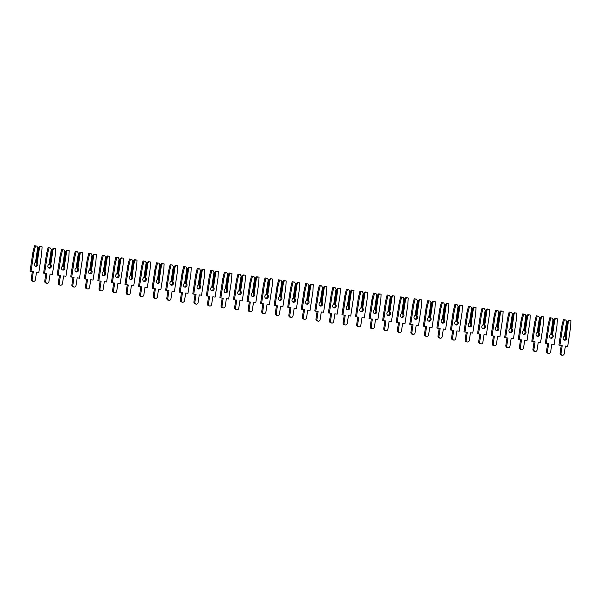 <?xml version="1.0" encoding="UTF-8"?>
<svg xmlns="http://www.w3.org/2000/svg" width="601" height="601" viewBox="0 0 601 601"><rect width="100%" height="100%" fill="white"/><g stroke="black" fill="none" stroke-linecap="round" stroke-linejoin="round"><path stroke-width="0.9" d="M565.549 336.252L566.097 336.53A2.036 1.78 -79.3 0 1 564.572 340.151A2.036 1.78 -79.3 0 1 564.331 336.282L566.705 321.738L565.759 319.995L564.362 319.8L562.761 326.298L559.892 345.267L562.198 345.59L561.049 353.223A1.841 1.608 100.7 0 0 564.234 353.666L565.383 346.041L567.69 346.356L570.559 327.387L570.95 320.724L569.553 320.528L567.72 321.881L565.549 336.252L565.12 336.342A2.036 1.78 -79.3 0 1 564.099 339.978M569.553 320.528L568.584 320.341L567.156 321.775L564.985 336.147M567.72 321.881L567.156 321.775M570.95 320.724L568.584 320.341M561.221 345.455L560.072 353.035A1.841 1.608 100.7 0 0 561.326 355.063L562.296 355.251M565.759 319.995L563.392 319.619L561.792 326.118L558.922 345.087L559.892 345.267M568.366 321.543L566.097 336.53M564.331 336.282L566.6 321.302M564.362 319.8L563.392 319.619M562.761 326.298L561.792 326.118M551.988 334.359L552.537 334.637A2.036 1.78 -79.3 0 1 551.012 338.258A2.036 1.78 -79.3 0 1 550.771 334.389L553.145 319.845L552.199 318.102L550.801 317.906L549.201 324.405L546.332 343.374L548.638 343.697L547.488 351.322A1.841 1.608 100.7 0 0 550.674 351.773L551.823 344.14L554.13 344.463L556.999 325.494L557.39 318.83L555.993 318.635L554.16 319.987L551.988 334.359L551.56 334.449A2.036 1.78 -79.3 0 1 550.539 338.085M555.993 318.635L555.023 318.447L553.596 319.882L551.425 334.254M554.16 319.987L553.596 319.882M557.39 318.83L555.023 318.447M547.661 343.562L546.512 351.142A1.841 1.608 100.7 0 0 547.766 353.17L548.736 353.358M552.199 318.102L549.832 317.726L548.232 324.217L545.362 343.194L546.332 343.374M554.806 319.649L552.537 334.637M550.771 334.389L553.04 319.409M550.801 317.906L549.832 317.726M549.201 324.405L548.232 324.217M538.421 332.466L538.977 332.744A2.036 1.78 -79.3 0 1 537.452 336.365A2.036 1.78 -79.3 0 1 537.211 332.496L539.578 317.952L538.639 316.209L537.241 316.013L535.641 322.512L532.771 341.481L535.078 341.804L533.921 349.429A1.841 1.608 100.7 0 0 537.114 349.88L538.263 342.247L540.569 342.57L543.439 323.601L543.83 316.93L542.433 316.735L540.6 318.094L538.421 332.466L538 332.556A2.036 1.78 -79.3 0 1 536.978 336.192M542.433 316.735L541.463 316.554L540.036 317.989L537.865 332.361M540.6 318.094L540.036 317.989M543.83 316.93L541.463 316.554M534.094 341.668L532.952 349.249A1.841 1.608 100.7 0 0 534.199 351.277L535.175 351.465M538.639 316.209L536.272 315.833L534.665 322.324L531.802 341.3L532.771 341.481M541.238 317.756L538.977 332.744M537.211 332.496L539.48 317.508M537.241 316.013L536.272 315.833M535.641 322.512L534.665 322.324M524.861 330.573L525.417 330.843A2.036 1.78 -79.3 0 1 523.892 334.464A2.036 1.78 -79.3 0 1 523.651 330.603L526.018 316.058L525.079 314.315L523.681 314.12L522.081 320.618L519.211 339.588L521.518 339.911L520.361 347.536A1.841 1.608 100.7 0 0 523.554 347.979L524.703 340.354L527.009 340.677L529.879 321.708L530.27 315.037L528.872 314.841L527.039 316.201L524.861 330.573L524.44 330.663A2.036 1.78 -79.3 0 1 523.418 334.299M528.872 314.841L527.903 314.661L526.476 316.096L524.305 330.467M527.039 316.201L526.476 316.096M530.27 315.037L527.903 314.661M520.534 339.775L519.392 347.355A1.841 1.608 100.7 0 0 520.639 349.384L521.615 349.572M525.079 314.315L522.705 313.932L521.105 320.431L518.235 339.407L519.211 339.588M527.678 315.863L525.417 330.843M523.651 330.603L525.92 315.615M523.681 314.12L522.705 313.932M522.081 320.618L521.105 320.431M511.301 328.679L511.857 328.95A2.036 1.78 -79.3 0 1 510.332 332.571A2.036 1.78 -79.3 0 1 510.091 328.702L512.458 314.165L511.519 312.422L510.121 312.227L508.521 318.725L505.651 337.694L507.958 338.017L506.801 345.643A1.841 1.608 100.7 0 0 509.986 346.086L511.143 338.461L513.449 338.784L516.319 319.815L516.71 313.144L515.312 312.948L513.479 314.308L511.301 328.679L510.88 328.77A2.036 1.78 -79.3 0 1 509.858 332.406M515.312 312.948L514.336 312.768L512.916 314.195L510.745 328.574M513.479 314.308L512.916 314.195M516.71 313.144L514.336 312.768M506.974 337.882L505.832 345.462A1.841 1.608 100.7 0 0 507.079 347.491L508.055 347.671M511.519 312.422L509.145 312.039L507.544 318.538L504.675 337.507L505.651 337.694M514.118 313.97L511.857 328.95M510.091 328.702L512.36 313.722M510.121 312.227L509.145 312.039M508.521 318.725L507.544 318.538M497.741 326.786L498.297 327.057A2.036 1.78 -79.3 0 1 496.772 330.678A2.036 1.78 -79.3 0 1 496.531 326.809L498.898 312.272L497.951 310.529L496.561 310.334L494.961 316.825L492.091 335.801L494.398 336.124L493.241 343.749A1.841 1.608 100.7 0 0 496.426 344.193L497.583 336.568L499.889 336.891L502.759 317.914L503.15 311.25L501.752 311.055L499.919 312.407L497.741 326.786L497.32 326.876A2.036 1.78 -79.3 0 1 496.298 330.505M501.752 311.055L500.776 310.875L499.356 312.302L497.177 326.674M499.919 312.407L499.356 312.302M503.15 311.25L500.776 310.875M493.413 335.982L492.272 343.562A1.841 1.608 100.7 0 0 493.519 345.598L494.495 345.778M497.951 310.529L495.585 310.146L493.984 316.644L491.115 335.613L492.091 335.801M500.558 312.077L498.297 327.057M496.531 326.809L498.792 311.829M496.561 310.334L495.585 310.146M494.961 316.825L493.984 316.644M484.181 324.886L484.729 325.164A2.036 1.78 -79.3 0 1 483.212 328.785A2.036 1.78 -79.3 0 1 482.971 324.916L485.338 310.371L484.391 308.629L483.001 308.433L481.401 314.932L478.531 333.908L480.838 334.231L479.681 341.856A1.841 1.608 100.7 0 0 482.866 342.3L484.023 334.674L486.329 334.997L489.199 316.021L489.582 309.357L488.192 309.162L486.352 310.514L484.181 324.886L483.76 324.983A2.036 1.78 -79.3 0 1 482.738 328.612M488.192 309.162L487.216 308.982L485.796 310.409L483.617 324.78M486.352 310.514L485.796 310.409M489.582 309.357L487.216 308.982M479.853 334.088L478.704 341.668A1.841 1.608 100.7 0 0 479.959 343.704L480.935 343.885M484.391 308.629L482.025 308.253L480.424 314.751L477.555 333.72L478.531 333.908M486.998 310.184L484.729 325.164M482.971 324.916L485.232 309.936M483.001 308.433L482.025 308.253M481.401 314.932L480.424 314.751M470.621 322.992L471.169 323.27A2.036 1.78 -79.3 0 1 469.651 326.891A2.036 1.78 -79.3 0 1 469.411 323.022L471.777 308.478L470.831 306.735L469.441 306.54L467.841 313.038L464.971 332.015L467.27 332.33L466.121 339.963A1.841 1.608 100.7 0 0 469.306 340.406L470.463 332.781L472.769 333.104L475.631 314.128L476.022 307.464L474.632 307.269L472.792 308.621L470.621 322.992L470.2 323.083A2.036 1.78 -79.3 0 1 469.178 326.719M474.632 307.269L473.656 307.081L472.236 308.516L470.057 322.887M472.792 308.621L472.236 308.516M476.022 307.464L473.656 307.081M466.293 332.195L465.144 339.775A1.841 1.608 100.7 0 0 466.399 341.811L467.375 341.992M470.831 306.735L468.464 306.36L466.864 312.858L463.995 331.827L464.971 332.015M473.438 308.29L471.169 323.27M469.411 323.022L471.672 308.043M469.441 306.54L468.464 306.36M467.841 313.038L466.864 312.858M457.06 321.099L457.609 321.377A2.036 1.78 -79.3 0 1 456.084 324.998A2.036 1.78 -79.3 0 1 455.851 321.129L458.217 306.585L457.271 304.842L455.881 304.647L454.273 311.145L451.411 330.114L453.71 330.437L452.561 338.07A1.841 1.608 100.7 0 0 455.746 338.513L456.903 330.888L459.202 331.204L462.071 312.235L462.462 305.571L461.072 305.376L459.232 306.728L457.06 321.099L456.64 321.189A2.036 1.78 -79.3 0 1 455.618 324.825M461.072 305.376L460.096 305.188L458.668 306.623L456.497 320.994M459.232 306.728L458.668 306.623M462.462 305.571L460.096 305.188M452.733 330.302L451.584 337.882A1.841 1.608 100.7 0 0 452.838 339.911L453.808 340.098M457.271 304.842L454.904 304.467L453.304 310.965L450.434 329.934L451.411 330.114M459.878 306.39L457.609 321.377M455.851 321.129L458.112 306.149M455.881 304.647L454.904 304.467M454.273 311.145L453.304 310.965M443.5 319.206L444.049 319.484A2.036 1.78 -79.3 0 1 442.524 323.105A2.036 1.78 -79.3 0 1 442.283 319.236L444.657 304.692L443.711 302.949L442.313 302.754L440.713 309.252L437.844 328.221L440.15 328.544L439 336.169A1.841 1.608 100.7 0 0 442.186 336.62L443.335 328.987L445.642 329.31L448.511 310.341L448.902 303.678L447.512 303.482L445.672 304.835L443.5 319.206L443.08 319.296A2.036 1.78 -79.3 0 1 442.058 322.932M447.512 303.482L446.535 303.295L445.108 304.73L442.937 319.101M445.672 304.835L445.108 304.73M448.902 303.678L446.535 303.295M439.173 328.409L438.024 335.989A1.841 1.608 100.7 0 0 439.278 338.017L440.248 338.205M443.711 302.949L441.344 302.573L439.744 309.072L436.874 328.041L437.844 328.221M446.318 304.497L444.049 319.484M442.283 319.236L444.552 304.256M442.313 302.754L441.344 302.573M440.713 309.252L439.744 309.072M429.94 317.313L430.489 317.591A2.036 1.78 -79.3 0 1 428.964 321.212A2.036 1.78 -79.3 0 1 428.723 317.343L431.097 302.799L430.151 301.056L428.753 300.861L427.153 307.359L424.283 326.328L426.59 326.651L425.44 334.276A1.841 1.608 100.7 0 0 428.626 334.727L429.775 327.094L432.081 327.417L434.951 308.448L435.342 301.777L433.945 301.589L432.111 302.942L429.94 317.313L429.512 317.403A2.036 1.78 -79.3 0 1 428.498 321.039M433.945 301.589L432.975 301.401L431.548 302.836L429.377 317.208M432.111 302.942L431.548 302.836M435.342 301.777L432.975 301.401M425.613 326.516L424.464 334.096A1.841 1.608 100.7 0 0 425.718 336.124L426.687 336.312M430.151 301.056L427.784 300.68L426.184 307.171L423.314 326.148L424.283 326.328M432.758 302.603L430.489 317.591M428.723 317.343L430.992 302.356M428.753 300.861L427.784 300.68M427.153 307.359L426.184 307.171M416.38 315.42L416.929 315.69A2.036 1.78 -79.3 0 1 415.404 319.319A2.036 1.78 -79.3 0 1 415.163 315.45L417.537 300.906L416.591 299.163L415.193 298.967L413.593 305.466L410.723 324.435L413.03 324.758L411.88 332.383A1.841 1.608 100.7 0 0 415.066 332.826L416.215 325.201L418.521 325.524L421.391 306.555L421.782 299.884L420.384 299.689L418.551 301.048L416.38 315.42L415.952 315.51A2.036 1.78 -79.3 0 1 414.93 319.146M420.384 299.689L419.415 299.508L417.988 300.943L415.817 315.315M418.551 301.048L417.988 300.943M421.782 299.884L419.415 299.508M412.053 324.623L410.904 332.203A1.841 1.608 100.7 0 0 412.158 334.231L413.127 334.419M416.591 299.163L414.224 298.78L412.624 305.278L409.754 324.255L410.723 324.435M419.197 300.71L416.929 315.69M415.163 315.45L417.432 300.462M415.193 298.967L414.224 298.78M413.593 305.466L412.624 305.278M402.82 313.527L403.369 313.797A2.036 1.78 -79.3 0 1 401.844 317.418A2.036 1.78 -79.3 0 1 401.603 313.557L403.97 299.013L403.031 297.27L401.633 297.074L400.033 303.573L397.163 322.542L399.47 322.865L398.313 330.49A1.841 1.608 100.7 0 0 401.506 330.933L402.655 323.308L404.961 323.631L407.831 304.662L408.222 297.991L406.824 297.795L404.991 299.155L402.82 313.527L402.392 313.617A2.036 1.78 -79.3 0 1 401.37 317.253M406.824 297.795L405.855 297.615L404.428 299.043L402.257 313.421M404.991 299.155L404.428 299.043M408.222 297.991L405.855 297.615M398.493 322.729L397.344 330.31A1.841 1.608 100.7 0 0 398.598 332.338L399.567 332.518M403.031 297.27L400.664 296.886L399.064 303.385L396.194 322.354L397.163 322.542M405.63 298.817L403.369 313.797M401.603 313.557L403.872 298.569M401.633 297.074L400.664 296.886M400.033 303.573L399.064 303.385M389.253 311.634L389.809 311.904A2.036 1.78 -79.3 0 1 388.284 315.525A2.036 1.78 -79.3 0 1 388.043 311.656L390.41 297.119L389.471 295.376L388.073 295.181L386.473 301.679L383.603 320.649L385.91 320.972L384.753 328.597A1.841 1.608 100.7 0 0 387.945 329.04L389.095 321.415L391.401 321.738L394.271 302.761L394.662 296.098L393.264 295.902L391.431 297.255L389.253 311.634L388.832 311.724A2.036 1.78 -79.3 0 1 387.81 315.36M393.264 295.902L392.295 295.722L390.868 297.149L388.697 311.521M391.431 297.255L390.868 297.149M394.662 296.098L392.295 295.722M384.925 320.829L383.784 328.416A1.841 1.608 100.7 0 0 385.031 330.445L386.007 330.625M389.471 295.376L387.104 294.993L385.496 301.492L382.627 320.461L383.603 320.649M392.07 296.924L389.809 311.904M388.043 311.656L390.312 296.676M388.073 295.181L387.104 294.993M386.473 301.679L385.496 301.492M375.693 309.733L376.249 310.011A2.036 1.78 -79.3 0 1 374.724 313.632A2.036 1.78 -79.3 0 1 374.483 309.763L376.85 295.219L375.91 293.476L374.513 293.288L372.913 299.779L370.043 318.755L372.35 319.078L371.193 326.704A1.841 1.608 100.7 0 0 374.378 327.147L375.535 319.522L377.841 319.845L380.711 300.868L381.102 294.205L379.704 294.009L377.871 295.361L375.693 309.733L375.272 309.831A2.036 1.78 -79.3 0 1 374.25 313.459M379.704 294.009L378.728 293.829L377.308 295.256L375.137 309.628M377.871 295.361L377.308 295.256M381.102 294.205L378.728 293.829M371.365 318.936L370.224 326.516A1.841 1.608 100.7 0 0 371.471 328.552L372.447 328.732M375.91 293.476L373.537 293.1L371.936 299.599L369.067 318.568L370.043 318.755M378.51 295.031L376.249 310.011M374.483 309.763L376.752 294.783M374.513 293.288L373.537 293.1M372.913 299.779L371.936 299.599M362.133 307.84L362.688 308.118A2.036 1.78 -79.3 0 1 361.163 311.739A2.036 1.78 -79.3 0 1 360.923 307.87L363.289 293.326L362.35 291.583L360.953 291.387L359.353 297.886L356.483 316.862L358.789 317.178L357.633 324.81A1.841 1.608 100.7 0 0 360.818 325.254L361.975 317.628L364.281 317.952L367.151 298.975L367.542 292.311L366.144 292.116L364.311 293.468L362.133 307.84L361.712 307.93A2.036 1.78 -79.3 0 1 360.69 311.566M366.144 292.116L365.168 291.928L363.748 293.363L361.569 307.735M364.311 293.468L363.748 293.363M367.542 292.311L365.168 291.928M357.805 317.043L356.663 324.623A1.841 1.608 100.7 0 0 357.911 326.659L358.887 326.839M362.35 291.583L359.976 291.207L358.376 297.705L355.507 316.674L356.483 316.862M364.95 293.138L362.688 308.118M360.923 307.87L363.192 292.89M360.953 291.387L359.976 291.207M359.353 297.886L358.376 297.705M348.572 305.947L349.121 306.225A2.036 1.78 -79.3 0 1 347.603 309.846A2.036 1.78 -79.3 0 1 347.363 305.977L349.729 291.432L348.783 289.69L347.393 289.494L345.793 295.993L342.923 314.962L345.229 315.285L344.072 322.917A1.841 1.608 100.7 0 0 347.258 323.361L348.415 315.735L350.721 316.051L353.591 297.082L353.974 290.418L352.584 290.223L350.744 291.575L348.572 305.947L348.152 306.037A2.036 1.78 -79.3 0 1 347.13 309.673M352.584 290.223L351.608 290.035L350.188 291.47L348.009 305.841M350.744 291.575L350.188 291.47M353.974 290.418L351.608 290.035M344.245 315.149L343.103 322.729A1.841 1.608 100.7 0 0 344.35 324.765L345.327 324.946M348.783 289.69L346.416 289.314L344.816 295.812L341.946 314.781L342.923 314.962M351.39 291.245L349.121 306.225M347.363 305.977L349.624 290.997M347.393 289.494L346.416 289.314M345.793 295.993L344.816 295.812M335.012 304.053L335.561 304.331A2.036 1.78 -79.3 0 1 334.043 307.952A2.036 1.78 -79.3 0 1 333.803 304.083L336.169 289.539L335.223 287.796L333.833 287.601L332.233 294.099L329.363 313.068L331.669 313.391L330.512 321.017A1.841 1.608 100.7 0 0 333.698 321.467L334.855 313.835L337.161 314.158L340.031 295.189L340.414 288.525L339.024 288.33L337.184 289.682L335.012 304.053L334.592 304.144A2.036 1.78 -79.3 0 1 333.57 307.78M339.024 288.33L338.047 288.142L336.628 289.577L334.449 303.948M337.184 289.682L336.628 289.577M340.414 288.525L338.047 288.142M330.685 313.256L329.536 320.836A1.841 1.608 100.7 0 0 330.79 322.865L331.767 323.053M335.223 287.796L332.856 287.421L331.256 293.919L328.386 312.888L329.363 313.068M337.83 289.344L335.561 304.331M333.803 304.083L336.064 289.104M333.833 287.601L332.856 287.421M332.233 294.099L331.256 293.919M321.452 302.16L322.001 302.438A2.036 1.78 -79.3 0 1 320.483 306.059A2.036 1.78 -79.3 0 1 320.243 302.19L322.609 287.646L321.663 285.903L320.273 285.708L318.665 292.206L315.803 311.175L318.102 311.498L316.952 319.123A1.841 1.608 100.7 0 0 320.138 319.574L321.295 311.942L323.593 312.265L326.463 293.296L326.854 286.632L325.464 286.437L323.623 287.789L321.452 302.16L321.032 302.25A2.036 1.78 -79.3 0 1 320.01 305.886M325.464 286.437L324.487 286.249L323.068 287.684L320.889 302.055M323.623 287.789L323.068 287.684M326.854 286.632L324.487 286.249M317.125 311.363L315.976 318.943A1.841 1.608 100.7 0 0 317.23 320.972L318.199 321.159M321.663 285.903L319.296 285.528L317.696 292.018L314.826 310.995L315.803 311.175M324.27 287.451L322.001 302.438M320.243 302.19L322.504 287.21M320.273 285.708L319.296 285.528M318.665 292.206L317.696 292.018M307.892 300.267L308.441 300.538A2.036 1.78 -79.3 0 1 306.916 304.166A2.036 1.78 -79.3 0 1 306.683 300.297L309.049 285.753L308.103 284.01L306.713 283.815L305.105 290.313L302.235 309.282L304.542 309.605L303.392 317.23A1.841 1.608 100.7 0 0 306.578 317.681L307.735 310.048L310.033 310.371L312.903 291.402L313.294 284.731L311.904 284.536L310.063 285.896L307.892 300.267L307.472 300.357A2.036 1.78 -79.3 0 1 306.45 303.993M311.904 284.536L310.927 284.356L309.5 285.791L307.329 300.162M310.063 285.896L309.5 285.791M313.294 284.731L310.927 284.356M303.565 309.47L302.416 317.05A1.841 1.608 100.7 0 0 303.67 319.078L304.639 319.266M308.103 284.01L305.736 283.627L304.136 290.125L301.266 309.102L302.235 309.282M310.709 285.558L308.441 300.538M306.683 300.297L308.944 285.31M306.713 283.815L305.736 283.627M305.105 290.313L304.136 290.125M294.332 298.374L294.881 298.644A2.036 1.78 -79.3 0 1 293.356 302.265A2.036 1.78 -79.3 0 1 293.115 298.404L295.489 283.86L294.543 282.117L293.145 281.922L291.545 288.42L288.675 307.389L290.982 307.712L289.832 315.337A1.841 1.608 100.7 0 0 293.018 315.78L294.167 308.155L296.473 308.478L299.343 289.509L299.734 282.838L298.336 282.643L296.503 284.003L294.332 298.374L293.912 298.464A2.036 1.78 -79.3 0 1 292.89 302.1M298.336 282.643L297.367 282.462L295.94 283.897L293.769 298.269M296.503 284.003L295.94 283.897M299.734 282.838L297.367 282.462M290.005 307.577L288.856 315.157A1.841 1.608 100.7 0 0 290.11 317.185L291.079 317.373M294.543 282.117L292.176 281.734L290.576 288.232L287.706 307.209L288.675 307.389M297.149 283.664L294.881 298.644M293.115 298.404L295.384 283.417M293.145 281.922L292.176 281.734M291.545 288.42L290.576 288.232M280.772 296.481L281.321 296.751A2.036 1.78 -79.3 0 1 279.796 300.372A2.036 1.78 -79.3 0 1 279.555 296.503L281.929 281.967L280.983 280.224L279.585 280.028L277.985 286.527L275.115 305.496L277.422 305.819L276.272 313.444A1.841 1.608 100.7 0 0 279.457 313.887L280.607 306.262L282.913 306.585L285.783 287.616L286.174 280.945L284.776 280.75L282.943 282.109L280.772 296.481L280.344 296.571A2.036 1.78 -79.3 0 1 279.322 300.207M284.776 280.75L283.807 280.569L282.38 281.997L280.209 296.368M282.943 282.109L282.38 281.997M286.174 280.945L283.807 280.569M276.445 305.684L275.296 313.264A1.841 1.608 100.7 0 0 276.55 315.292L277.519 315.472M280.983 280.224L278.616 279.841L277.016 286.339L274.146 305.308L275.115 305.496M283.589 281.771L281.321 296.751M279.555 296.503L281.824 281.523M279.585 280.028L278.616 279.841M277.985 286.527L277.016 286.339M267.212 294.58L267.761 294.858A2.036 1.78 -79.3 0 1 266.235 298.479A2.036 1.78 -79.3 0 1 265.995 294.61L268.369 280.066L267.422 278.331L266.025 278.135L264.425 284.626L261.555 303.603L263.862 303.926L262.705 311.551A1.841 1.608 100.7 0 0 265.897 311.994L267.047 304.369L269.353 304.692L272.223 285.715L272.614 279.052L271.216 278.856L269.383 280.209L267.212 294.58L266.784 294.678A2.036 1.78 -79.3 0 1 265.762 298.306M271.216 278.856L270.247 278.676L268.82 280.104L266.649 294.475M269.383 280.209L268.82 280.104M272.614 279.052L270.247 278.676M262.885 303.783L261.736 311.363A1.841 1.608 100.7 0 0 262.99 313.399L263.959 313.579M267.422 278.331L265.056 277.947L263.456 284.446L260.586 303.415L261.555 303.603M270.029 279.878L267.761 294.858M265.995 294.61L268.264 279.63M266.025 278.135L265.056 277.947M264.425 284.626L263.456 284.446M253.645 292.687L254.2 292.965A2.036 1.78 -79.3 0 1 252.675 296.586A2.036 1.78 -79.3 0 1 252.435 292.717L254.801 278.173L253.862 276.43L252.465 276.235L250.865 282.733L247.995 301.71L250.301 302.025L249.145 309.658A1.841 1.608 100.7 0 0 252.337 310.101L253.487 302.476L255.793 302.799L258.663 283.822L259.054 277.159L257.656 276.963L255.823 278.316L253.645 292.687L253.224 292.785A2.036 1.78 -79.3 0 1 252.202 296.413M257.656 276.963L256.687 276.783L255.26 278.21L253.089 292.582M255.823 278.316L255.26 278.21M259.054 277.159L256.687 276.783M249.317 301.89L248.175 309.47A1.841 1.608 100.7 0 0 249.423 311.506L250.399 311.686M253.862 276.43L251.496 276.054L249.888 282.553L247.026 301.522L247.995 301.71M256.462 277.985L254.2 292.965M252.435 292.717L254.704 277.737M252.465 276.235L251.496 276.054M250.865 282.733L249.888 282.553M240.084 290.794L240.64 291.072A2.036 1.78 -79.3 0 1 239.115 294.693A2.036 1.78 -79.3 0 1 238.875 290.824L241.241 276.28L240.302 274.537L238.905 274.341L237.305 280.84L234.435 299.816L236.741 300.132L235.584 307.765A1.841 1.608 100.7 0 0 238.777 308.208L239.927 300.583L242.233 300.898L245.103 281.929L245.493 275.266L244.096 275.07L242.263 276.422L240.084 290.794L239.664 290.884A2.036 1.78 -79.3 0 1 238.642 294.52M244.096 275.07L243.127 274.882L241.7 276.317L239.529 290.689M242.263 276.422L241.7 276.317M245.493 275.266L243.127 274.882M235.757 299.997L234.615 307.577A1.841 1.608 100.7 0 0 235.862 309.613L236.839 309.793M240.302 274.537L237.928 274.161L236.328 280.659L233.458 299.629L234.435 299.816M242.902 276.092L240.64 291.072M238.875 290.824L241.144 275.844M238.905 274.341L237.928 274.161M237.305 280.84L236.328 280.659M226.524 288.901L227.08 289.179A2.036 1.78 -79.3 0 1 225.555 292.8A2.036 1.78 -79.3 0 1 225.315 288.931L227.681 274.387L226.742 272.644L225.345 272.448L223.745 278.947L220.875 297.916L223.181 298.239L222.024 305.871A1.841 1.608 100.7 0 0 225.21 306.315L226.367 298.689L228.673 299.005L231.543 280.036L231.933 273.372L230.536 273.177L228.703 274.529L226.524 288.901L226.104 288.991A2.036 1.78 -79.3 0 1 225.082 292.627M230.536 273.177L229.559 272.989L228.14 274.424L225.968 288.796M228.703 274.529L228.14 274.424M231.933 273.372L229.559 272.989M222.197 298.104L221.055 305.684A1.841 1.608 100.7 0 0 222.302 307.712L223.279 307.9M226.742 272.644L224.368 272.268L222.768 278.766L219.898 297.735L220.875 297.916M229.342 274.191L227.08 289.179M225.315 288.931L227.584 273.951M225.345 272.448L224.368 272.268M223.745 278.947L222.768 278.766M212.964 287.008L213.52 287.286A2.036 1.78 -79.3 0 1 211.995 290.907A2.036 1.78 -79.3 0 1 211.755 287.038L214.121 272.493L213.175 270.75L211.785 270.555L210.185 277.053L207.315 296.023L209.621 296.346L208.464 303.971A1.841 1.608 100.7 0 0 211.65 304.422L212.807 296.789L215.113 297.112L217.983 278.143L218.373 271.479L216.976 271.284L215.143 272.636L212.964 287.008L212.544 287.098A2.036 1.78 -79.3 0 1 211.522 290.734M216.976 271.284L215.999 271.096L214.58 272.531L212.401 286.902M215.143 272.636L214.58 272.531M218.373 271.479L215.999 271.096M208.637 296.21L207.495 303.79A1.841 1.608 100.7 0 0 208.742 305.819L209.719 306.007M213.175 270.75L210.808 270.375L209.208 276.866L206.338 295.842L207.315 296.023M215.782 272.298L213.52 287.286M211.755 287.038L214.016 272.058M211.785 270.555L210.808 270.375M210.185 277.053L209.208 276.866M199.404 285.114L199.953 285.392A2.036 1.78 -79.3 0 1 198.435 289.013A2.036 1.78 -79.3 0 1 198.195 285.144L200.561 270.6L199.615 268.857L198.225 268.662L196.625 275.16L193.755 294.129L196.061 294.452L194.904 302.078A1.841 1.608 100.7 0 0 198.09 302.528L199.247 294.896L201.553 295.219L204.423 276.25L204.806 269.579L203.416 269.391L201.575 270.743L199.404 285.114L198.984 285.205A2.036 1.78 -79.3 0 1 197.962 288.841M203.416 269.391L202.439 269.203L201.019 270.638L198.841 285.009M201.575 270.743L201.019 270.638M204.806 269.579L202.439 269.203M195.077 294.317L193.928 301.897A1.841 1.608 100.7 0 0 195.182 303.926L196.159 304.114M199.615 268.857L197.248 268.482L195.648 274.973L192.778 293.949L193.755 294.129M202.221 270.405L199.953 285.392M198.195 285.144L200.456 270.157M198.225 268.662L197.248 268.482M196.625 275.16L195.648 274.973M185.844 283.221L186.393 283.492A2.036 1.78 -79.3 0 1 184.875 287.113A2.036 1.78 -79.3 0 1 184.635 283.251L187.001 268.707L186.055 266.964L184.665 266.769L183.065 273.267L180.195 292.236L182.494 292.559L181.344 300.184A1.841 1.608 100.7 0 0 184.53 300.628L185.686 293.003L187.993 293.326L190.855 274.356L191.246 267.685L189.856 267.49L188.015 268.85L185.844 283.221L185.424 283.311A2.036 1.78 -79.3 0 1 184.402 286.947M189.856 267.49L188.879 267.31L187.459 268.745L185.281 283.116M188.015 268.85L187.459 268.745M191.246 267.685L188.879 267.31M181.517 292.424L180.368 300.004A1.841 1.608 100.7 0 0 181.622 302.033L182.599 302.22M186.055 266.964L183.688 266.581L182.088 273.079L179.218 292.056L180.195 292.236M188.661 268.512L186.393 283.492M184.635 283.251L186.896 268.264M184.665 266.769L183.688 266.581M183.065 273.267L182.088 273.079M172.284 281.328L172.833 281.599A2.036 1.78 -79.3 0 1 171.308 285.22A2.036 1.78 -79.3 0 1 171.075 281.351L173.441 266.814L172.495 265.071L171.105 264.876L169.497 271.374L166.635 290.343L168.934 290.666L167.784 298.291A1.841 1.608 100.7 0 0 170.969 298.735L172.126 291.109L174.425 291.432L177.295 272.463L177.686 265.792L176.296 265.597L174.455 266.957L172.284 281.328L171.863 281.418A2.036 1.78 -79.3 0 1 170.842 285.054M176.296 265.597L175.319 265.417L173.892 266.844L171.721 281.223M174.455 266.957L173.892 266.844M177.686 265.792L175.319 265.417M167.957 290.531L166.808 298.111A1.841 1.608 100.7 0 0 168.062 300.139L169.031 300.32M172.495 265.071L170.128 264.688L168.528 271.186L165.658 290.155L166.635 290.343M175.101 266.619L172.833 281.599M171.075 281.351L173.336 266.371M171.105 264.876L170.128 264.688M169.497 271.374L168.528 271.186M158.724 279.435L159.273 279.705A2.036 1.78 -79.3 0 1 157.747 283.326A2.036 1.78 -79.3 0 1 157.507 279.457L159.881 264.921L158.934 263.178L157.537 262.983L155.937 269.473L153.067 288.45L155.374 288.773L154.224 296.398A1.841 1.608 100.7 0 0 157.409 296.841L158.559 289.216L160.865 289.539L163.735 270.563L164.126 263.899L162.736 263.704L160.895 265.056L158.724 279.435L158.303 279.525A2.036 1.78 -79.3 0 1 157.282 283.154M162.736 263.704L161.759 263.523L160.332 264.951L158.161 279.322M160.895 265.056L160.332 264.951M164.126 263.899L161.759 263.523M154.397 288.63L153.247 296.21A1.841 1.608 100.7 0 0 154.502 298.246L155.471 298.427M158.934 263.178L156.568 262.795L154.968 269.293L152.098 288.262L153.067 288.45M161.541 264.725L159.273 279.705M157.507 279.457L159.776 264.478M157.537 262.983L156.568 262.795M155.937 269.473L154.968 269.293M145.164 277.534L145.712 277.812A2.036 1.78 -79.3 0 1 144.187 281.433A2.036 1.78 -79.3 0 1 143.947 277.564L146.321 263.02L145.374 261.277L143.977 261.089L142.377 267.58L139.507 286.557L141.813 286.88L140.664 294.505A1.841 1.608 100.7 0 0 143.849 294.948L144.999 287.323L147.305 287.646L150.175 268.67L150.566 262.006L149.168 261.811L147.335 263.163L145.164 277.534L144.736 277.632A2.036 1.78 -79.3 0 1 143.714 281.26M149.168 261.811L148.199 261.63L146.772 263.058L144.601 277.429M147.335 263.163L146.772 263.058M150.566 262.006L148.199 261.63M140.837 286.737L139.687 294.317A1.841 1.608 100.7 0 0 140.942 296.353L141.911 296.533M145.374 261.277L143.008 260.902L141.408 267.4L138.538 286.369L139.507 286.557M147.981 262.832L145.712 277.812M143.947 277.564L146.216 262.584M143.977 261.089L143.008 260.902M142.377 267.58L141.408 267.4M131.604 275.641L132.152 275.919A2.036 1.78 -79.3 0 1 130.627 279.54A2.036 1.78 -79.3 0 1 130.387 275.671L132.761 261.127L131.814 259.384L130.417 259.189L128.817 265.687L125.947 284.664L128.253 284.979L127.104 292.612A1.841 1.608 100.7 0 0 130.289 293.055L131.439 285.43L133.745 285.753L136.615 266.776L137.005 260.113L135.608 259.917L133.775 261.27L131.604 275.641L131.176 275.731A2.036 1.78 -79.3 0 1 130.154 279.367M135.608 259.917L134.639 259.73L133.212 261.165L131.041 275.536M133.775 261.27L133.212 261.165M137.005 260.113L134.639 259.73M127.277 284.844L126.127 292.424A1.841 1.608 100.7 0 0 127.382 294.46L128.351 294.64M131.814 259.384L129.448 259.008L127.848 265.507L124.978 284.476L125.947 284.664M134.421 260.939L132.152 275.919M130.387 275.671L132.656 260.691M130.417 259.189L129.448 259.008M128.817 265.687L127.848 265.507M118.044 273.748L118.592 274.026A2.036 1.78 -79.3 0 1 117.067 277.647A2.036 1.78 -79.3 0 1 116.827 273.778L119.193 259.234L118.254 257.491L116.857 257.296L115.257 263.794L112.387 282.763L114.693 283.086L113.536 290.719A1.841 1.608 100.7 0 0 116.729 291.162L117.879 283.537L120.185 283.852L123.055 264.883L123.445 258.22L122.048 258.024L120.215 259.377L118.044 273.748L117.616 273.838A2.036 1.78 -79.3 0 1 116.594 277.474M122.048 258.024L121.079 257.837L119.652 259.271L117.48 273.643M120.215 259.377L119.652 259.271M123.445 258.22L121.079 257.837M113.709 282.951L112.567 290.531A1.841 1.608 100.7 0 0 113.822 292.567L114.791 292.747M118.254 257.491L115.888 257.115L114.28 263.614L111.418 282.583L112.387 282.763M120.854 259.039L118.592 274.026M116.827 273.778L119.096 258.798M116.857 257.296L115.888 257.115M115.257 263.794L114.28 263.614M104.476 271.855L105.032 272.133A2.036 1.78 -79.3 0 1 103.507 275.754A2.036 1.78 -79.3 0 1 103.267 271.885L105.633 257.341L104.694 255.598L103.297 255.402L101.697 261.901L98.827 280.87L101.133 281.193L99.976 288.818A1.841 1.608 100.7 0 0 103.169 289.269L104.319 281.636L106.625 281.959L109.495 262.99L109.885 256.327L108.488 256.131L106.655 257.483L104.476 271.855L104.056 271.945A2.036 1.78 -79.3 0 1 103.034 275.581M108.488 256.131L107.519 255.943L106.092 257.378L103.92 271.75M106.655 257.483L106.092 257.378M109.885 256.327L107.519 255.943M100.149 281.058L99.007 288.638A1.841 1.608 100.7 0 0 100.254 290.666L101.231 290.854M104.694 255.598L102.328 255.222L100.72 261.72L97.85 280.69L98.827 280.87M107.294 257.145L105.032 272.133M103.267 271.885L105.536 256.905M103.297 255.402L102.328 255.222M101.697 261.901L100.72 261.72M90.916 269.962L91.472 270.24A2.036 1.78 -79.3 0 1 89.947 273.861A2.036 1.78 -79.3 0 1 89.707 269.992L92.073 255.448L91.134 253.705L89.737 253.509L88.137 260.008L85.267 278.977L87.573 279.3L86.416 286.925A1.841 1.608 100.7 0 0 89.602 287.376L90.759 279.743L93.065 280.066L95.935 261.097L96.325 254.426L94.928 254.238L93.095 255.59L90.916 269.962L90.496 270.052A2.036 1.78 -79.3 0 1 89.474 273.688M94.928 254.238L93.951 254.05L92.531 255.485L90.36 269.857M93.095 255.59L92.531 255.485M96.325 254.426L93.951 254.05M86.589 279.165L85.447 286.745A1.841 1.608 100.7 0 0 86.694 288.773L87.671 288.961M91.134 253.705L88.76 253.329L87.16 259.82L84.29 278.796L85.267 278.977M93.733 255.252L91.472 270.24M89.707 269.992L91.976 255.004M89.737 253.509L88.76 253.329M88.137 260.008L87.16 259.82M77.356 268.069L77.912 268.339A2.036 1.78 -79.3 0 1 76.387 271.968A2.036 1.78 -79.3 0 1 76.147 268.099L78.513 253.554L77.574 251.811L76.177 251.616L74.577 258.114L71.707 277.084L74.013 277.407L72.856 285.032A1.841 1.608 100.7 0 0 76.042 285.475L77.198 277.85L79.505 278.173L82.375 259.204L82.765 252.533L81.368 252.337L79.535 253.697L77.356 268.069L76.936 268.159A2.036 1.78 -79.3 0 1 75.914 271.795M81.368 252.337L80.391 252.157L78.971 253.592L76.793 267.963M79.535 253.697L78.971 253.592M82.765 252.533L80.391 252.157M73.029 277.271L71.887 284.851A1.841 1.608 100.7 0 0 73.134 286.88L74.111 287.068M77.574 251.811L75.2 251.428L73.6 257.927L70.73 276.903L71.707 277.084M80.173 253.359L77.912 268.339M76.147 268.099L78.415 253.111M76.177 251.616L75.2 251.428M74.577 258.114L73.6 257.927M63.796 266.175L64.345 266.446A2.036 1.78 -79.3 0 1 62.827 270.067A2.036 1.78 -79.3 0 1 62.587 266.205L64.953 251.661L64.007 249.918L62.617 249.723L61.017 256.221L58.147 275.19L60.453 275.513L59.296 283.139A1.841 1.608 100.7 0 0 62.481 283.582L63.638 275.957L65.945 276.28L68.814 257.311L69.198 250.64L67.808 250.444L65.967 251.804L63.796 266.175L63.375 266.266A2.036 1.78 -79.3 0 1 62.354 269.902M67.808 250.444L66.831 250.264L65.411 251.691L63.233 266.07M65.967 251.804L65.411 251.691M69.198 250.64L66.831 250.264M59.469 275.378L58.327 282.958A1.841 1.608 100.7 0 0 59.574 284.987L60.551 285.167M64.007 249.918L61.64 249.535L60.04 256.034L57.17 275.003L58.147 275.19M66.613 251.466L64.345 266.446M62.587 266.205L64.848 251.218M62.617 249.723L61.64 249.535M61.017 256.221L60.04 256.034M50.236 264.282L50.784 264.553A2.036 1.78 -79.3 0 1 49.267 268.174A2.036 1.78 -79.3 0 1 49.027 264.305L51.393 249.768L50.446 248.025L49.057 247.83L47.456 254.328L44.587 273.297L46.893 273.62L45.736 281.245A1.841 1.608 100.7 0 0 48.921 281.689L50.078 274.064L52.385 274.387L55.247 255.417L55.638 248.746L54.248 248.551L52.407 249.903L50.236 264.282L49.815 264.372A2.036 1.78 -79.3 0 1 48.794 268.008M54.248 248.551L53.271 248.371L51.851 249.798L49.673 264.17M52.407 249.903L51.851 249.798M55.638 248.746L53.271 248.371M45.909 273.478L44.759 281.065A1.841 1.608 100.7 0 0 46.014 283.094L46.991 283.274M50.446 248.025L48.08 247.642L46.48 254.14L43.61 273.109L44.587 273.297M53.053 249.573L50.784 264.553M49.027 264.305L51.288 249.325M49.057 247.83L48.08 247.642M47.456 254.328L46.48 254.14M36.676 262.382L37.224 262.66A2.036 1.78 -79.3 0 1 35.707 266.281A2.036 1.78 -79.3 0 1 35.467 262.412L37.833 247.867L36.886 246.125L35.497 245.937L33.889 252.428L31.027 271.404L33.325 271.727L32.176 279.352A1.841 1.608 100.7 0 0 35.361 279.796L36.518 272.17L38.817 272.493L41.687 253.517L42.078 246.853L40.688 246.658L38.847 248.01L36.676 262.382L36.255 262.479A2.036 1.78 -79.3 0 1 35.234 266.108M40.688 246.658L39.711 246.478L38.291 247.905L36.113 262.276M38.847 248.01L38.291 247.905M42.078 246.853L39.711 246.478M32.349 271.584L31.199 279.165A1.841 1.608 100.7 0 0 32.454 281.2L33.423 281.381M36.886 246.125L34.52 245.749L32.92 252.247L30.05 271.216L31.027 271.404M39.493 247.68L37.224 262.66M35.467 262.412L37.728 247.432M35.497 245.937L34.52 245.749M33.889 252.428L32.92 252.247M561.049 353.223L560.072 353.035M547.488 351.322L546.512 351.142M533.921 349.429L532.952 349.249M520.361 347.536L519.392 347.355M506.801 345.643L505.832 345.462M493.241 343.749L492.272 343.562M479.681 341.856L478.704 341.668M466.121 339.963L465.144 339.775M452.561 338.07L451.584 337.882M439 336.169L438.024 335.989M425.44 334.276L424.464 334.096M411.88 332.383L410.904 332.203M398.313 330.49L397.344 330.31M384.753 328.597L383.784 328.416M371.193 326.704L370.224 326.516M357.633 324.81L356.663 324.623M344.072 322.917L343.103 322.729M330.512 321.017L329.536 320.836M316.952 319.123L315.976 318.943M303.392 317.23L302.416 317.05M289.832 315.337L288.856 315.157M276.272 313.444L275.296 313.264M262.705 311.551L261.736 311.363M249.145 309.658L248.175 309.47M235.584 307.765L234.615 307.577M222.024 305.871L221.055 305.684M208.464 303.971L207.495 303.79M194.904 302.078L193.928 301.897M181.344 300.184L180.368 300.004M167.784 298.291L166.808 298.111M154.224 296.398L153.247 296.21M140.664 294.505L139.687 294.317M127.104 292.612L126.127 292.424M113.536 290.719L112.567 290.531M99.976 288.818L99.007 288.638M86.416 286.925L85.447 286.745M72.856 285.032L71.887 284.851M59.296 283.139L58.327 282.958M45.736 281.245L44.759 281.065M32.176 279.352L31.199 279.165"/></g></svg>
